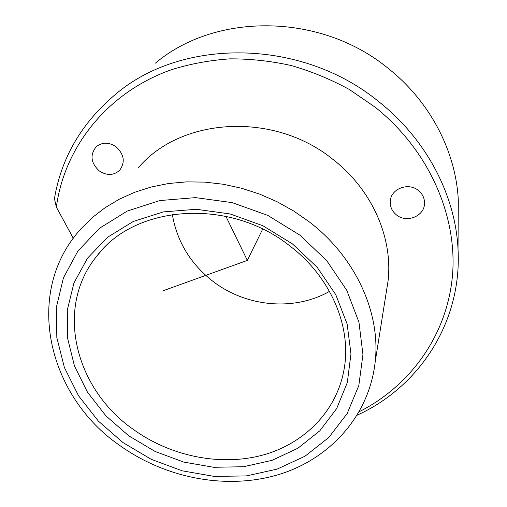 <?xml version="1.0" encoding="UTF-8"?>
<svg xmlns="http://www.w3.org/2000/svg" width="507" height="507" viewBox="0 0 507 507"><rect width="100%" height="100%" fill="white"/><g stroke="black" fill="none" stroke-linecap="round" stroke-linejoin="round"><path stroke-width="0.76" d="M99.188 170.878C106.768 175.815 113.581 175.625 119.639 170.301C125.394 162.335 124.221 154.502 116.122 146.808C108.942 142.042 102.332 142.004 96.292 146.688C89.79 154.768 90.753 162.829 99.188 170.878M357.302 415.125C418.7 387.133 462.226 322.718 458.017 248.981C455.444 195.429 426.59 139.438 378.862 101.742C301.785 38.285 182.273 37.613 115.976 93.947C81.9 122.51 61.385 157.417 54.439 198.668L56.359 207.116C64.345 147.493 107.04 92.388 171.562 69.662C190.239 63.863 209.683 60.263 229.899 58.856C250.344 58.768 270.77 60.992 291.189 65.523C311.361 71.348 330.703 79.314 349.209 89.409L375.091 107.142C429.404 150.427 457.891 216.863 452.396 276.499C446.642 336.268 409.662 386.176 359.305 411.703M458.195 219.702L458.309 200.417C456.021 152.03 430.576 102.091 388.616 68.718C320.893 12.593 215.513 12.333 155.434 63.134M172.317 214.41C177 241.738 190.664 264.147 213.32 281.632C246.465 306.988 294.402 311.456 329.487 291.367M133.309 429.416C170.529 456.224 219.677 466.415 261.973 455.311C304.099 444.037 337.13 411.095 344.247 368.399C351.541 326.343 330.684 276.816 289.706 245.838C229.139 197.451 134.71 204.86 96.736 256.206C54.236 308.104 75.378 389.18 133.309 429.416M128.778 435.843L155.123 451.471L183.826 462.105L213.713 467.289L243.544 466.732L272.037 460.343L297.894 448.239L319.835 430.779L336.661 408.579L347.314 382.557L350.964 353.892L347.137 324.03L335.742 294.605L317.205 267.335L292.438 243.88L262.829 225.71L230.134 213.954L196.323 209.29L163.419 211.894L133.309 221.464L107.604 237.238L87.553 258.133L73.984 282.855L67.304 310.005L67.564 338.163L74.472 365.984L87.502 392.234L105.9 415.835L128.778 435.843M386.163 292.926L388.064 280.941C393.052 238.005 372.227 189.789 332.947 159.413C273.786 111.204 180.733 117.345 138.348 167.754M73.287 238.271L56.359 207.116M418.383 190.467C408.61 182.133 391.265 188.566 390.327 200.664C389.813 206.343 391.841 211.083 396.417 214.873C406.538 223.505 424.682 216.153 424.53 203.244C424.562 198.142 422.515 193.883 418.383 190.467M225.894 216.312L247.353 260.395L163.59 290.574M247.353 260.395L262.67 229.107M123.024 442.592L151.352 459.374L182.203 470.819L214.328 476.428L246.427 475.902L277.133 469.114L305.056 456.186L328.828 437.459L347.137 413.592L358.817 385.535L362.942 354.558L358.956 322.211L346.744 290.277L326.723 260.642L299.891 235.134L267.753 215.386L232.244 202.635L195.537 197.629L159.857 200.557L127.263 211.051L99.518 228.264L77.951 250.997L63.438 277.811L56.397 307.179L56.828 337.567L64.408 367.531L78.534 395.764L98.39 421.114L123.024 442.592M375.193 361.878C380.789 313.237 355.939 257.436 309.15 221.768L293.616 210.969L277.025 201.697L259.59 194.092L241.56 188.243L223.181 184.237L204.708 182.108L186.392 181.88L168.482 183.528L151.2 187.007L134.767 192.254L119.379 199.162L105.222 207.617L92.439 217.478L81.158 228.606C22.587 292.634 48.045 396.385 119.829 445.507C165.383 478.133 225.621 489.958 277.361 474.97C328.866 459.855 369.121 416.691 375.193 361.878L388.064 280.941M96.609 146.409L96.292 146.688M458.309 200.417L458.017 248.981M100.304 251.979L96.736 256.206M390.663 198.883L390.327 200.664"/></g></svg>

